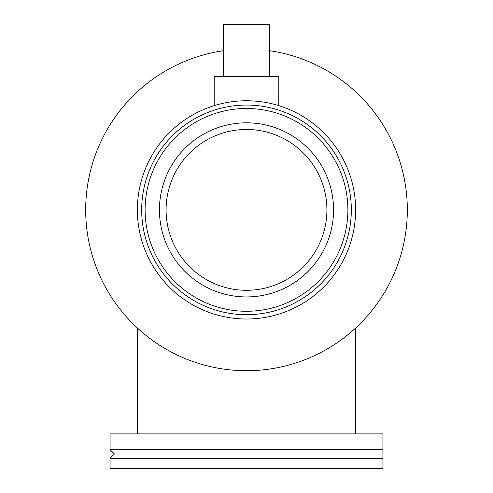 <?xml version="1.0" encoding="UTF-8"?>
<svg xmlns="http://www.w3.org/2000/svg" width="493" height="493" viewBox="0 0 493 493"><rect width="100%" height="100%" fill="white"/><g stroke="black" fill="none" stroke-linecap="round" stroke-linejoin="round"><path stroke-width="0.74" d="M246.5 370.705A160.823 160.823 0 0 0 406.91 221.4A160.823 160.823 0 0 0 269.474 50.711A160.823 160.823 0 0 1 406.91 221.4A160.823 160.823 0 0 1 246.5 370.705A160.823 160.823 0 0 1 86.09 221.4A160.823 160.823 0 0 1 223.526 50.711A160.823 160.823 0 0 0 86.09 221.4A160.823 160.823 0 0 0 246.5 370.705L251.609 370.625M214.19 105.644L214.19 76.341L214.19 105.644M278.81 105.644L278.81 76.341L214.19 76.341L278.81 76.341L278.81 105.644M265.918 102.495A109.132 109.132 0 0 0 143.79 246.765A109.132 109.132 0 0 0 329.792 280.394A109.132 109.132 0 0 0 265.918 102.495A109.132 109.132 0 0 0 143.79 246.765A109.132 109.132 0 0 0 329.792 280.394A109.132 109.132 0 0 0 265.918 102.495M265.148 106.734A104.824 104.824 0 0 1 326.508 277.608A104.824 104.824 0 0 1 147.845 245.304A104.824 104.824 0 0 1 265.148 106.734A104.824 104.824 0 0 0 147.845 245.304A104.824 104.824 0 0 0 326.508 277.608A104.824 104.824 0 0 0 265.148 106.734M260.809 130.756A80.414 80.414 0 0 0 170.818 237.059A80.414 80.414 0 0 0 307.872 261.838A80.414 80.414 0 0 0 260.809 130.756A80.414 80.414 0 0 0 170.818 237.059A80.414 80.414 0 0 0 307.872 261.838A80.414 80.414 0 0 0 260.809 130.756M264.538 110.112A101.392 101.392 0 0 0 151.074 244.146A101.392 101.392 0 0 0 323.883 275.396A101.392 101.392 0 0 0 264.538 110.112A101.392 101.392 0 0 0 151.074 244.146A101.392 101.392 0 0 0 323.883 275.396A101.392 101.392 0 0 0 264.538 110.112M269.474 24.65L269.474 76.341L269.474 24.65L223.526 24.65L223.526 76.341L223.526 24.65L269.474 24.65M382.913 433.889L110.087 433.889L110.087 449.684L114.394 453.905L110.087 458.299L382.913 458.299L110.087 458.299L110.087 468.35L382.913 468.35L382.913 449.684L110.087 449.684L382.913 449.684L382.913 433.889M261.993 124.211A87.064 87.064 0 0 0 164.563 239.302A87.064 87.064 0 0 0 312.95 266.134A87.064 87.064 0 0 0 261.993 124.211A87.064 87.064 0 0 1 312.95 266.134A87.064 87.064 0 0 1 164.563 239.302A87.064 87.064 0 0 1 261.993 124.211M115.83 433.889L377.17 433.889M203.923 364.968L203.406 364.826M193.182 361.609L192.572 361.4M145.823 335.295L143.537 333.428M142.557 332.602L137.368 328.011L137.368 433.889M354.313 329.219L354.917 328.665M355.632 433.889L355.632 328.011L351.189 331.968M351.096 332.042L348.311 334.377M344.502 337.397L344.003 337.779M338.79 341.594L338.457 341.822M303.682 360.198L303.004 360.457M292.817 363.896L292.294 364.05M260.304 370.114L259.564 370.175M347.017 468.35L145.983 468.35"/></g></svg>
